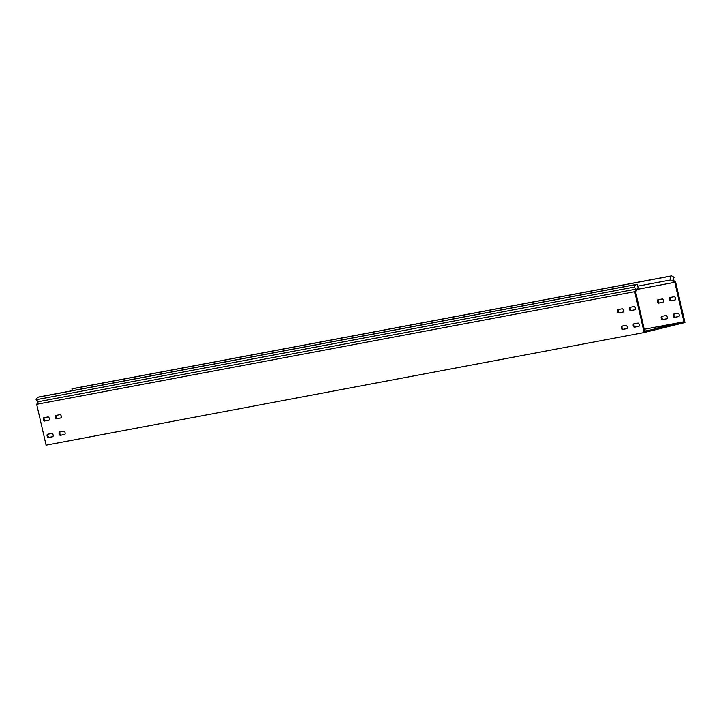 <?xml version="1.0" encoding="UTF-8"?>
<svg xmlns="http://www.w3.org/2000/svg" width="721" height="721" viewBox="0 0 721 721"><rect width="100%" height="100%" fill="white"/><g stroke="black" fill="none" stroke-linecap="round" stroke-linejoin="round"><path stroke-width="1.08" d="M670.665 324.522L677.461 323.17L670.665 324.522M658.697 326.775L665.501 325.423L658.697 326.775M49.289 418.396A1.694 0.847 -103.8 0 0 48.073 416.9L43.765 417.711A1.694 0.847 -103.8 0 0 43.738 417.72A1.694 0.847 -103.8 0 0 43.314 419.55A1.694 0.847 -103.8 0 0 44.531 421.019L48.839 420.208A1.694 0.847 -103.8 0 0 48.857 420.208A1.694 0.847 -103.8 0 0 49.289 418.396M623.413 310.291A1.694 0.847 -103.8 0 0 622.196 308.795L617.888 309.606A1.694 0.847 -103.8 0 0 617.87 309.615A1.694 0.847 -103.8 0 0 617.437 311.445A1.694 0.847 -103.8 0 0 618.654 312.914L622.962 312.103A1.694 0.847 -103.8 0 0 622.98 312.103A1.694 0.847 -103.8 0 0 623.413 310.291M635.372 308.038A1.694 0.847 -103.8 0 0 634.156 306.542L629.848 307.353A1.694 0.847 -103.8 0 0 629.83 307.362A1.694 0.847 -103.8 0 0 629.397 309.192A1.694 0.847 -103.8 0 0 630.614 310.661L634.922 309.85A1.694 0.847 -103.8 0 0 634.94 309.85A1.694 0.847 -103.8 0 0 635.372 308.038M61.249 416.143A1.694 0.847 -103.8 0 0 60.032 414.647L55.724 415.458A1.694 0.847 -103.8 0 0 55.706 415.467A1.694 0.847 -103.8 0 0 55.274 417.297A1.694 0.847 -103.8 0 0 56.49 418.766L60.798 417.955A1.694 0.847 -103.8 0 0 60.816 417.955A1.694 0.847 -103.8 0 0 61.249 416.143M663.401 300.486A1.694 0.847 -103.8 0 0 662.175 298.99L657.876 299.801A1.694 0.847 -103.8 0 0 657.849 299.801A1.694 0.847 -103.8 0 0 657.426 301.63A1.694 0.847 -103.8 0 0 658.633 303.108L662.941 302.297A1.694 0.847 -103.8 0 0 662.969 302.288A1.694 0.847 -103.8 0 0 663.401 300.486M675.361 298.233A1.694 0.847 -103.8 0 0 674.135 296.737L669.836 297.548A1.694 0.847 -103.8 0 0 669.809 297.548A1.694 0.847 -103.8 0 0 669.385 299.377A1.694 0.847 -103.8 0 0 670.593 300.855L674.901 300.044A1.694 0.847 -103.8 0 0 674.928 300.044A1.694 0.847 -103.8 0 0 675.361 298.233M53.111 434.943A1.694 0.847 -103.8 0 0 51.894 433.447L47.586 434.258A1.694 0.847 -103.8 0 0 47.559 434.267A1.694 0.847 -103.8 0 0 47.135 436.097A1.694 0.847 -103.8 0 0 48.352 437.566L52.651 436.755A1.694 0.847 -103.8 0 0 52.678 436.755A1.694 0.847 -103.8 0 0 53.111 434.943M627.234 326.838A1.694 0.847 -103.8 0 0 626.017 325.342L621.709 326.153A1.694 0.847 -103.8 0 0 621.691 326.162A1.694 0.847 -103.8 0 0 621.259 327.992A1.694 0.847 -103.8 0 0 622.475 329.461L626.783 328.65A1.694 0.847 -103.8 0 0 626.801 328.65A1.694 0.847 -103.8 0 0 627.234 326.838M667.222 317.033A1.694 0.847 -103.8 0 0 665.997 315.537L661.689 316.348A1.694 0.847 -103.8 0 0 661.671 316.348A1.694 0.847 -103.8 0 0 661.247 318.177A1.694 0.847 -103.8 0 0 662.455 319.655L666.763 318.844A1.694 0.847 -103.8 0 0 666.79 318.844A1.694 0.847 -103.8 0 0 667.222 317.033M639.194 324.585A1.694 0.847 -103.8 0 0 637.977 323.089L633.669 323.9A1.694 0.847 -103.8 0 0 633.651 323.909A1.694 0.847 -103.8 0 0 633.218 325.739A1.694 0.847 -103.8 0 0 634.435 327.208L638.743 326.406A1.694 0.847 -103.8 0 0 638.761 326.397A1.694 0.847 -103.8 0 0 639.194 324.585M679.182 314.78A1.694 0.847 -103.8 0 0 677.956 313.284L673.657 314.095A1.694 0.847 -103.8 0 0 673.63 314.095A1.694 0.847 -103.8 0 0 673.207 315.933A1.694 0.847 -103.8 0 0 674.414 317.402L678.722 316.591A1.694 0.847 -103.8 0 0 678.749 316.591A1.694 0.847 -103.8 0 0 679.182 314.78M65.07 432.69A1.694 0.847 -103.8 0 0 63.854 431.194L59.546 432.005A1.694 0.847 -103.8 0 0 59.528 432.014A1.694 0.847 -103.8 0 0 59.095 433.844A1.694 0.847 -103.8 0 0 60.312 435.313L64.62 434.511A1.694 0.847 -103.8 0 0 64.638 434.502A1.694 0.847 -103.8 0 0 65.07 432.69M674.631 282.208L674.982 281.361L672.9 280.127L674.081 277.315L671.63 275.855L669.962 276.26L670.809 279.946L674.802 282.317L683.914 321.782L644.745 331.39L635.643 291.924L638.166 287.949L637.319 284.272L39.276 396.883L37.6 397.289L36.05 399.731L38.33 401.696L36.672 404.292L634.723 291.69L636.382 289.085L38.33 401.696M674.982 281.361L675.523 281.677L684.95 322.53L644.15 332.534L634.723 291.69M644.15 332.534L46.108 445.145L36.672 404.292M683.914 321.782L644.259 329.254M674.802 282.317L637.256 289.391M644.709 331.218L646.863 330.678L644.673 331.074M662.545 326.82L661.364 327.109M662.545 326.802L657.444 328.001M660.724 327.271L657.435 327.974M660.697 327.181L661.346 327.028M49.019 420.127L45.342 420.821A1.694 0.847 76.2 0 1 44.179 419.514A1.694 0.847 76.2 0 1 44.396 417.594M623.142 312.022L619.474 312.716A1.694 0.847 76.2 0 1 618.303 311.409A1.694 0.847 76.2 0 1 618.519 309.489M635.102 309.769L631.434 310.463A1.694 0.847 76.2 0 1 630.262 309.156A1.694 0.847 76.2 0 1 630.487 307.236M60.979 417.874L57.301 418.568A1.694 0.847 76.2 0 1 56.139 417.261A1.694 0.847 76.2 0 1 56.355 415.341M52.84 436.674L49.163 437.368A1.694 0.847 76.2 0 1 47.992 436.061A1.694 0.847 76.2 0 1 48.217 434.141M626.964 328.569L623.286 329.263A1.694 0.847 76.2 0 1 622.124 327.956A1.694 0.847 76.2 0 1 622.34 326.036M638.923 326.325L635.255 327.01A1.694 0.847 76.2 0 1 634.083 325.703A1.694 0.847 76.2 0 1 634.309 323.783M64.8 434.43L61.123 435.114A1.694 0.847 76.2 0 1 59.96 433.808A1.694 0.847 76.2 0 1 60.176 431.888M658.507 299.675A1.694 0.847 -103.8 0 0 658.282 301.603A1.694 0.847 -103.8 0 0 659.454 302.91L663.122 302.216M670.467 297.431A1.694 0.847 -103.8 0 0 670.242 299.35A1.694 0.847 -103.8 0 0 671.413 300.657L675.09 299.963M662.329 316.231A1.694 0.847 -103.8 0 0 662.103 318.15A1.694 0.847 -103.8 0 0 663.275 319.457L666.943 318.763M674.288 313.977A1.694 0.847 -103.8 0 0 674.063 315.897A1.694 0.847 -103.8 0 0 675.235 317.204L678.903 316.51M72.325 390.656L71.911 388.871L73.578 388.466L671.63 275.855M670.809 279.946L637.761 286.165M669.962 276.26L71.911 388.871M36.05 399.731L634.101 287.12L636.382 289.085M634.101 287.12L635.652 284.678L637.319 284.272M635.652 284.678L37.6 397.289M635.751 291.753L635.057 291.158M61.123 435.114L60.312 435.313M675.235 317.204L674.414 317.402M635.255 327.01L634.435 327.208M663.275 319.457L662.455 319.655M623.286 329.263L622.475 329.461M49.163 437.368L48.352 437.566M671.413 300.657L670.593 300.855M659.454 302.91L658.633 303.108M57.301 418.568L56.49 418.766M631.434 310.463L630.614 310.661M619.474 312.716L618.654 312.914M45.342 420.821L44.531 421.019"/></g></svg>
